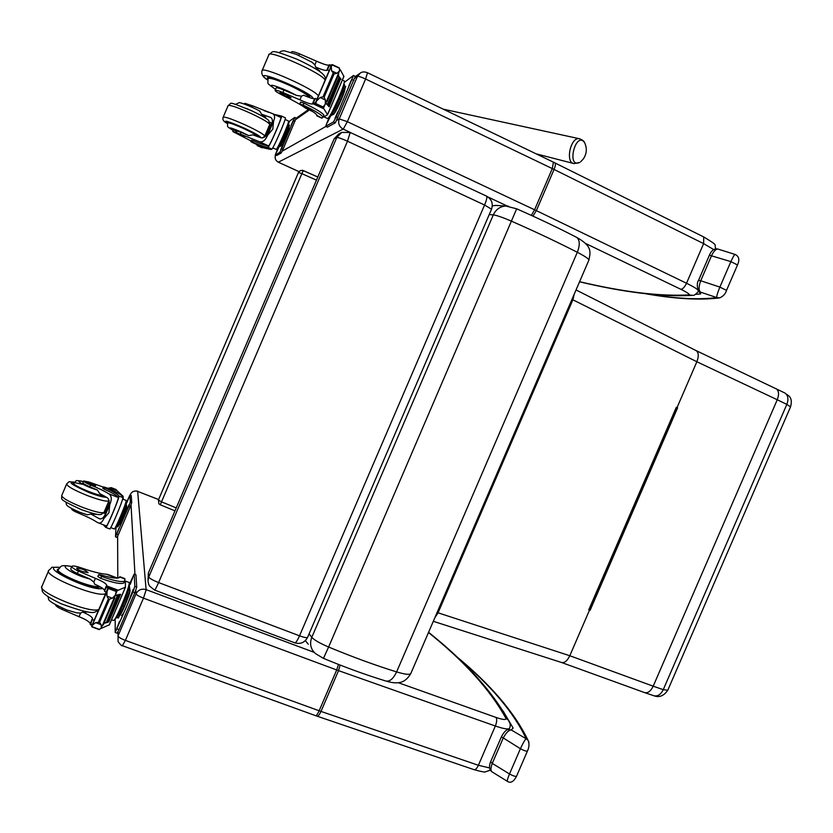 <?xml version="1.0" encoding="UTF-8"?>
<svg xmlns="http://www.w3.org/2000/svg" width="833" height="833" viewBox="0 0 833 833"><rect width="100%" height="100%" fill="white"/><g stroke="black" fill="none" stroke-linecap="round" stroke-linejoin="round"><path stroke-width="1.25" d="M695.753 350.433L696.315 350.724C698.71 352.744 698.887 356.42 696.857 361.751L677.042 407.587M574.281 294.028L572.885 299.807L438.054 612.817L437.096 612.505M589.514 610.11L569.803 655.738L438.054 612.817L434.857 617.711M433.306 621.303L561.255 662.402C564.337 663.287 567.179 661.069 569.803 655.738L653.197 686.194C650.615 691.4 647.668 693.504 644.346 692.515L561.754 662.579M653.509 695.649C657.445 696.742 660.694 694.743 663.255 689.662L653.197 686.194L777.251 399.757L786.821 404.411L663.255 689.662L667.774 690.245M784.217 392.676L785.092 393.124C788.153 395.571 788.726 399.33 786.821 404.411L790.559 406.858M775.7 388.49L776.262 388.761C778.897 390.854 779.23 394.519 777.251 399.757L696.857 361.751L571.99 299.359M303.337 170.588L317.81 177.012L302.546 170.328L300.13 170.671L298.474 172.483L300.494 170.526L303.327 170.588L301.869 173.66L316.467 180.136M298.474 172.483L301.869 173.66L161.508 501.851L158.385 500.05L298.474 172.483L158.385 500.05L158.916 503.788L160.363 504.86L161.508 501.851L176.232 507.891M160.405 504.85L174.972 510.858M410.929 673.251L410.773 673.616C409.492 674.928 404.776 674.355 396.623 671.908C393.145 679.114 389.386 682.102 385.356 680.863L385.356 680.863C366.031 674.959 345.414 667.462 323.485 658.372L315.613 653.697C310.678 649.344 309.407 643.888 311.792 637.339L309.095 633.871M305.326 640.639L308.262 644.201M502.237 205.803L501.393 205.699M496.78 205.428L492.313 205.793M508.609 206.199L505.746 206.011C500.05 206.48 495.906 209.437 493.313 214.883C496.728 215.331 502.84 217.455 511.639 221.245C535.734 231.855 557.621 242.205 577.311 252.284C584.86 256.21 588.733 258.792 588.921 260.042L588.827 260.271M575.947 237.009L576.842 237.478C579.893 240.237 580.049 245.173 577.311 252.284L396.623 671.908C375.496 665.38 352.828 657.081 328.608 647.022L323.454 658.362M486.462 196.099L486.649 196.182C487.263 197.223 486.566 200.159 484.567 205.012L299.526 635.808L158.603 582.569C152.741 580.237 149.471 578.352 148.774 576.925L147.972 580.924L148.628 584.235L149.565 586.036L154.417 590.003C154.959 590.16 156.354 587.682 158.603 582.569L347.486 141.214C341.728 138.611 338.156 137.383 336.782 137.507L148.774 576.925L148.389 572.989L148.045 579.643M154.553 590.056L294.695 642.795C295.673 643.118 297.287 640.785 299.526 635.808C304.045 637.453 306.731 637.995 307.564 637.412L491.532 209.198L484.567 205.012L347.486 141.214L350.193 132.447M491.501 209.291L491.532 209.198C493.313 203.564 491.689 199.222 486.649 196.182L350.297 132.489L341.707 132.416L336.782 137.507L334.158 138.788L148.389 572.989M294.944 642.889C300.557 644.367 304.763 642.545 307.564 637.412L307.627 637.266M341.186 132.676L339.031 133.749L334.158 138.788M298.985 171.619L278.347 162.196C275.463 160.53 274.505 158.124 275.473 154.98L275.473 154.969C274.578 158.301 275.546 160.717 278.368 162.227L298.974 171.629M137.674 491.335L137.705 491.345C138.84 491.428 133.207 489.356 130.479 494.25L130.448 494.323C132.041 491.439 134.436 490.46 137.653 491.376L158.593 499.571M99.783 518.886L99.106 518.626C101.918 519.698 104.427 517.231 106.634 511.223C109.841 504.683 110.039 500.164 107.218 497.686L99.627 493.542L97.378 490.012L89.797 486.764L90.558 484.983C98.346 488.159 104.437 491.106 108.863 493.834C111.726 495.812 112.018 499.425 109.758 504.663L108.904 512.774L103.802 518.605L109.758 504.663M103.802 518.605C102.147 522.458 100.116 523.801 97.711 522.614L96.795 522.083C92.411 519.261 86.33 516.273 78.541 513.128L79.031 511.993M96.107 514.346L90.88 514.034L99.106 518.626M105.822 527.424L109.644 528.893C110.05 531.256 123.336 499.873 122.888 497.624L122.868 496.853C121.785 494.812 116.026 491.678 105.614 487.461L103.396 486.899L104.927 487.857C113.257 491.564 117.922 494.313 118.942 496.083L122.888 497.624M103.386 486.93L102.792 488.325L104.323 489.283C112.642 492.99 117.307 495.739 118.328 497.52L118.942 496.083M118.963 496.333C118.765 499.852 106.041 529.694 105.718 527.393L106.322 525.925L98.596 522.957M103.282 524.759L105.708 527.351M117.234 490.876L123.159 496.343L123.242 499.436L122.576 499.175M103.625 513.024L105.489 513.732M118.338 497.78C118.099 501.102 106.624 528.007 106.332 525.925M109.238 502.851L104.854 513.107L105.531 513.649M115.756 490.283L116.131 489.575M126.189 503.975L126.741 506.162L122.326 517.585L117.88 526.893L116.807 526.487M126.741 506.162L125.679 505.746M122.326 517.585L121.264 517.168M126.22 502.986L126.304 503.017C127.23 503.601 116.547 529.007 116.151 527.164L115.62 526.966M111.101 487.597L110.55 488.253M115.964 489.783L110.799 487.669M90.558 484.983C85.945 483.046 83.644 481.713 83.654 480.995L88.808 481.974L103.323 487.086M71.825 508.703L71.69 509.025C71.638 509.827 73.929 511.191 78.541 513.128M117.463 490.96L109.571 487.888L109.362 488.377L109.571 487.867L107.79 488.325M126.054 500.394L126.158 500.435C127.241 501.102 114.631 531.11 114.173 528.934L110.716 527.612M131.25 495.656L131.729 502.684L130.281 506.735L118.401 534.526L116.922 537.4L115.506 536.858M125.689 502.778L126.304 503.017L129.906 495.104L130.292 502.122L128.844 506.172L115.485 536.848L116.047 527.122M131.302 495.645L129.906 495.104L131.312 495.677M118.713 528.82L116.682 533.932L118.713 528.82M129.073 504.579L127.053 509.661L129.073 504.579M128.751 497.947L126.783 502.893L128.751 497.947M104.625 496.145C102.407 496.551 97.128 495.187 88.798 492.053C78.5 487.857 73.294 484.931 73.189 483.255L73.887 482.994M90.88 514.034L87.382 514.794L79.947 512.357C63.225 504.902 67.223 505.152 65.932 502.299M89.797 486.764C85.185 484.827 82.883 483.494 82.894 482.765L83.612 481.078M91.515 483.421L87.226 482.349L95.67 485.743L91.515 483.421M275.14 90.287L276.119 88.006C276.421 87.392 279.024 88.069 283.918 90.058L282.876 92.494C277.983 90.516 275.379 89.829 275.077 90.433C275.494 91.391 278.264 93.129 283.397 95.66C293.508 100.574 300.921 104.739 305.638 108.155L312.906 111.684M316.884 115.86L321.725 118.119L323.1 117.276C322.111 115.079 315.447 111.008 303.108 105.083L299.818 104.021L301.567 105.187C311.417 110.341 316.571 113.788 317.05 115.537L322.059 118.14M316.863 115.86L316.707 114.798M324.735 105.281L323.485 108.207L327.567 114.673L343.904 76.48L340.353 69.826L339.708 69.816M338.302 75.355L340.791 79.416M338.104 75.813L339.312 77.23M325.911 102.761L329.274 106.739L325.713 103.219M339.916 77.625L339.135 77.136L327.525 104.292L328.306 104.75L339.437 77.521M328.254 104.771L328.879 105.458L339.989 78.281M328.775 105.468L329.368 106.114L340.458 79M298.745 55.363L299.411 53.791L316.457 61.153C323.048 64.11 327.234 65.422 329.014 65.099L329.712 64.724L330.795 66.879M329.66 64.703L327.39 70.014L329.233 70.513M339.406 67.973L339.447 71.107L336.834 73.314L334.085 73.939L324.11 97.253L325.422 100.012L320.132 97.523L316.28 101.293L315.79 103.854L314.687 104.552L331.732 64.682L314.759 104.531M322.985 106.999L325.276 104.25L339.447 71.107M325.422 100.012L325.276 104.25M334.085 73.939L331.555 70.805L331.263 66.265L332.502 64.672L339.406 67.962M320.132 97.523L323.069 96.763L324.11 97.253M299.828 103.979L300.651 102.063L303.951 103.125C316.28 109.05 322.944 113.132 323.922 115.35L323.798 115.641M317.862 61.788L324.631 64.391M341.072 79.145L340.322 78.698M329.274 106.739L328.566 106.405M327.39 70.014L326.744 70.399C325.234 70.711 321.528 69.608 315.634 67.067L319.685 71.232M332.336 65.068L339.458 68.233M322.423 107.676L315.27 104.562M331.815 64.651L332.502 64.672M344.341 85.851L345.705 86.497L340.936 99.596L333.866 114.183L331.357 115.36M333.866 114.183L332.502 113.538M340.936 99.596L339.562 98.95C334.627 110.143 331.503 115.933 330.212 116.328L329.753 116.12M344.268 84.445L344.414 84.508C344.654 85.861 343.04 90.672 339.562 98.95M326.994 101.803L326.463 101.449L338.198 74.022L338.719 74.397L326.994 101.803L326.39 101.636M328.681 105.697L329.368 106.114M339.77 77.938L340.458 78.375M328.15 105.02L328.879 105.458M327.525 104.292L328.306 104.75M322.486 108.155L314.687 104.552M282.876 92.494L299.911 99.856C306.502 102.792 310.657 104.177 312.375 104.01L315.53 102.574M299.411 53.791C294.507 51.823 291.873 51.209 291.519 51.938L291.29 52.469M317.081 98.94L314.635 98.721C313.166 98.929 309.491 97.773 303.597 95.243L301.494 96.18L299.911 99.856M323.485 108.207L323.152 106.822M327.567 114.673L324.12 116.797L323.443 116.485M344.175 80.916L344.341 80.988C344.623 82.571 342.707 88.256 338.604 98.023C332.763 111.247 329.097 118.088 327.577 118.546L323.391 116.589M355.285 76.344L335.366 122.795L327.421 127.126M344.279 82.425L353.484 75.48L336.157 116.901L333.512 121.93L325.651 126.335L329.399 116.693M330.368 116.391L327.307 122.659L330.232 116.36M348.944 85.716L351.745 79.322L348.944 85.716M335.043 118.203L337.834 111.83L335.043 118.203M267.903 78.771L267.466 77.938C266.268 73.294 311.001 93.567 309.824 97.128L309.428 97.565M316.457 61.153L314.884 64.839L315.634 67.067M314.884 64.839L311.646 61.923M283.918 90.058L296.433 95.378L301.494 96.18M286.031 94.691L279.773 92.671C283.574 95.441 287.343 97.138 291.071 97.784L286.031 94.691M251.878 107.134L252.461 105.791L272.839 113.757C274.911 114.975 275.14 117.484 273.536 121.285L272.808 129.136L267.539 135.342L273.536 121.285M267.539 135.342C265.363 140.475 262.624 142.578 259.302 141.652L240.362 134.134L241.122 132.343L233.584 129.771L236.832 131.895M257.751 136.706L257.803 136.57C257.064 135.3 252.441 132.676 243.923 128.678C234.052 124.263 228.596 122.357 227.544 122.951C227.805 127.678 226.035 125.7 233.25 130.542C226.888 126.501 229.856 127.126 242.164 132.385L248.713 135.612L252.816 134.852L260.948 137.778C264.592 138.361 267.674 135.238 270.173 128.397C272.912 122.795 273.13 119.161 270.819 117.484L261.635 114.215L265.665 117.401M268.122 147.243L268.736 145.785C270.579 144.171 281.898 117.828 280.888 117.495L281.533 116.037C282.647 116.412 270.09 145.608 268.122 147.243L267.945 147.347C266.123 147.431 261 145.702 252.576 142.162L250.868 141.61L252.847 142.724C263.145 147.337 269.298 149.565 271.329 149.409L271.808 149.117C273.297 148.847 286.542 118.276 285.355 117.817L285.282 117.776M281.46 116.006L274.328 114.444M264.082 110.664L268.809 112.361M268.695 149.024L263.842 147.92M269.777 122.201L272.037 123.253M256.397 144.317L263.884 147.941M250.868 141.6L251.472 140.183L253.19 140.725C261.614 144.265 266.737 145.994 268.559 145.9L259.302 141.652M265.966 135.966L271.36 123.326L271.985 123.471M262.812 147.451L262.228 147.878L257.189 145.588L257.782 145.14M257.199 145.577L262.228 147.878M288.645 123.732L288.499 124.867L289.499 125.325L285.688 135.352L280.575 146.212L278.92 146.795M280.575 146.212L279.534 145.733M285.688 135.352L284.647 134.863M288.562 123.659L288.624 123.69C289.603 124.19 278.514 149.471 278.097 147.722L277.566 147.483M262.77 147.431L257.595 145.577M252.461 105.791L244.871 103.323L244.538 104.104M251.129 140.996L232.823 131.552L240.362 134.134M272.755 147.816L273.37 148.097L271.995 148.951M288.468 121.004L288.541 121.045C289.655 121.483 277.66 149.169 276.254 149.419L273.318 148.128M288.447 123.607L289.853 120.91L294.705 117.443L296.152 118.088L283.043 149.305L281.179 153.012L276.66 155.511L275.296 154.886L278.118 147.753M294.747 117.432L281.637 148.659L279.784 152.366L275.327 154.886L276.691 155.511M282.814 144.869L280.742 149.659L283.001 144.952M293.247 120.452L291.165 125.252L293.445 120.546M278.545 147.431L276.556 152.106L278.732 147.514M258.074 135.935L257.761 136.685L258.428 136.456C257.668 135.154 252.899 132.437 244.1 128.303C233.917 123.753 228.284 121.785 227.19 122.399L227.544 122.909M248.713 135.612L241.122 132.343M259.584 110.987L261.635 114.215M240.123 135.352L244.61 136.935L236.28 133.186L240.123 135.352M108.8 574.822L106.416 574.239C100.449 573.781 92.182 571.698 81.613 568.002C76.22 566.148 72.96 565.586 71.836 566.294C71.471 567.252 73.668 568.856 78.427 571.094L77.396 573.52C72.627 571.271 70.441 569.668 70.815 568.7L71.742 566.513C58.779 564.222 61.507 566.94 58.466 569.251C53.958 572.771 92.63 588.952 99.252 586.328M118.369 577.967L119.577 577.363C117.692 578.904 111.445 578.081 100.803 574.895L98.69 574.624L101.647 576.436C114.485 581.028 122.212 582.527 124.815 580.934L124.669 578.56M124.731 581.122L125.429 581.382L125.408 587.171L115.954 591.211M115.246 595.387L120.223 594.283M115.058 595.834L120.691 594.45M104.156 622.897L106.062 622.48M103.969 623.344L107.79 622.324M107.04 622.157L108.602 621.98M101.012 628.488L109.394 624.781L125.575 586.942M117.432 595.553L118.328 595.741L117.432 595.553L106.457 622.293M118.473 595.303L119.306 595.48L118.317 595.678M119.411 595.033L120.202 595.189L119.265 595.376M78.427 571.094L95.41 578.373C102.063 581.09 105.822 583.329 106.707 585.089L107.696 588.712M106.801 585.984L104.562 591.243L106.155 592.305M116.037 590.316L108.873 587.327L108.509 588.587L115.891 591.347L116.526 589.847L115.402 595.022L112.382 598.209L109.477 599.229L99.606 622.313L101.085 624.646L95.618 622.636L92.255 625.302L92.057 626.989L91.63 626.291L108.498 586.828M92.119 627.01L99.221 629.613L101.366 627.832L115.402 595.022M101.085 624.646L101.366 627.832M109.477 599.229L108.394 598.823L106.926 596.178L107.082 590.618L108.509 588.587M95.618 622.636L99.606 622.313M124.179 582.402L123.992 582.85C121.379 584.454 113.652 582.965 100.814 578.383L97.857 576.561L98.658 574.676M104.562 591.243L104.469 590.337C103.771 588.754 100.491 586.703 94.629 584.172L93.848 582.028L89.797 578.956L77.396 573.52M129.448 586.932L130.073 590.607L124.252 606.153L118.348 618.024L116.932 617.503M124.252 606.153L122.836 605.633C119.109 614.16 116.859 618.305 116.089 618.086L115.641 617.919M130.073 590.607L128.667 590.076M129.25 585.849L129.448 585.922C129.521 588.275 127.314 594.845 122.836 605.633M103.261 624.979L102.615 624.917L114.236 597.761L114.86 597.855L114.35 597.48M119.306 595.48L107.467 621.98M108.873 587.327L91.651 626.385M115.902 591.274L116.495 589.868L115.777 589.389L108.54 586.89M55.457 604.8C55.769 605.976 57.977 607.517 62.048 609.433L79.031 616.701C85.684 619.398 89.423 621.71 90.235 623.625L90.308 624.635L92.578 624.052M62.537 608.288L62.048 609.433M94.119 620.46L92.536 619.356L92.484 618.388C91.828 616.701 88.569 614.598 82.706 612.078L80.593 613.057L79.031 616.701M129.032 582.423L129.323 582.85C128.938 586.432 126.304 594.075 121.42 605.768C117.026 615.837 114.381 620.741 113.475 620.481L111.476 619.742M128.813 585.651L134.165 574.093L134.842 586.37L132.916 592.003L115.183 632.476L115.204 618.659M130.052 584.485L132.634 577.842L130.146 584.516M130.531 596.303L133.197 589.41L130.635 596.345M116.766 628.488L119.452 621.533L116.88 628.53M135.946 574.77L136.737 587.088L134.821 592.711L119.046 629.602L117.089 633.174L115.246 632.497M58.654 568.897L57.602 569.439C52.812 573.271 95.306 590.628 100.22 586.859M47.731 596.595C50.584 599.552 42.191 598.792 66.65 609.923L76.771 612.89L80.593 613.057M87.975 611.984L82.706 612.078M82.311 571.563L88.152 572.677C85.32 569.98 81.499 568.46 76.688 568.106C76.626 568.887 78.5 570.043 82.311 571.563M579.903 138.84L579.289 138.705C570.511 136.851 565.066 162.758 574.01 163.591L579.685 162.445C566.034 168.807 575.801 130 584.662 142.755L585.464 144.65M697.596 289.645L700.647 293.934L698.044 290.071M735.279 254.502L735.143 254.461C734.529 254.367 733.102 256.751 730.874 261.614L719.868 287.093C717.39 293.278 716.38 296.777 716.828 297.6L719.795 297.87C723.325 296.204 725.564 293.705 726.511 290.384L726.491 290.425M695.524 294.33L700.647 293.934L700.334 292.06L698.096 290.113M648.012 294.028C675.75 298.683 698.689 299.88 716.828 297.6L700.334 292.06C698.564 290.144 698.7 286.375 700.72 280.763L698.523 280.388M698.439 290.644L698.116 290.155C696.929 285.604 697.065 282.345 698.533 280.377L709.404 255.19L730.874 261.614L737.507 264.956L726.511 290.384L719.868 287.093L700.72 280.763L711.632 255.502C713.766 251.108 715.88 248.963 717.973 249.077L718.358 249.192M508.619 728.833L507.766 728.927M457.858 657.883C491.043 685.559 513.815 712.527 526.185 738.777L527.883 739.975L528.986 742.328M507.339 781.312L492.376 772.066C490.522 771.066 490.491 768.172 492.272 763.392L503.08 738.371C505.777 733.05 508.494 730.239 511.212 729.927L526.185 738.777C525.154 739.34 523.228 742.651 520.406 748.711C523.884 750.585 526.227 751.366 527.414 751.085L516.522 776.283C515.315 776.627 512.961 775.856 509.494 773.961C507.432 779.084 506.776 781.583 507.536 781.437C510.733 783.416 513.722 781.698 516.522 776.283M503.08 710.965L513.128 728.073L511.212 729.927L507.963 729.666M676.334 407.254L588.775 609.85M676.688 407.462L589.181 609.923M590.087 610.339L677.604 407.837M516.679 208.812L328.608 647.022C319.841 643.263 314.228 640.036 311.792 637.339L493.313 214.883L489.231 214.57M698.116 291.623C695.815 294.403 694.004 295.642 692.712 295.351L688.776 294.872C660.194 296.506 623.802 292.112 579.591 281.7M698.106 290.144C696.648 288.603 692.785 286.313 686.517 283.251C684.632 287.156 682.737 289.166 680.8 289.28C687.569 292.622 690.224 294.486 688.776 294.872M703.718 236.947L703.625 243.621L686.517 283.251L536.358 210.624L532.922 216.101M585.505 243.413L680.8 289.28M554.705 162.789L554.924 162.904C555.746 163.82 555.455 166.006 554.06 169.443L536.358 210.624L534.588 209.781L531.371 215.393M553.424 162.164L552.3 168.589L534.588 209.781L347.351 121.68L343.258 129.146L380.733 146.712M488.138 197.067L507.297 206.053M367.499 72.721L365.604 79.02L347.351 121.68L339.218 118.921C337.834 123.336 339.146 126.731 343.154 129.105L343.258 129.146M278.347 162.196L343.154 129.105M715.932 248.942C713.298 243.486 720.045 246.953 703.989 237.082L553.581 162.237L367.572 72.763C364.604 71.607 362.209 71.68 360.397 72.981L357.419 76.397L339.218 118.921L336.876 120.244M325.901 126.449L282.21 151.148M354.868 78.177L357.419 76.397C358.523 76.136 361.251 77.011 365.604 79.02L554.06 169.443L703.625 243.621L713.819 249.65M295.736 119.525L309.335 110.018M489.565 767.922L478.392 765.288C476.809 768.651 475.31 770.088 473.883 769.609L317.196 716.213M122.472 645.721L315.499 715.62C316.342 715.911 317.55 714.298 319.143 710.768L320.986 711.424L338.531 670.627L495.343 726.012L478.392 765.288L320.986 711.424C319.372 714.922 318.008 716.484 316.873 716.109L315.728 715.703M135.841 590.17L136.05 593.825C136.55 594.96 139.028 596.397 143.463 598.146L336.699 669.961L319.143 710.768L125.387 640.39L122.368 645.679C122.076 646.304 120.65 644.971 118.078 641.66L118.015 631.83M314.135 652.343L146.212 589.66L143.463 598.146L125.387 640.39C120.941 638.672 118.484 637.183 118.036 635.933L136.05 593.825C138.268 589.806 141.62 588.4 146.108 589.608L137.653 491.376M117.797 578.071L117.62 536.233M338.479 664.432L336.699 669.961L338.531 670.627L340.124 665.078M509.931 723.252L508.14 719.837L505.912 718.348C506.412 720.139 503.101 719.816 495.968 717.411C497.103 719.108 496.895 721.982 495.343 726.012C503.507 728.813 508.245 729.583 509.536 728.334M158.603 499.529L137.716 491.397M130.458 494.302L130.51 495.333M131.041 504.84L134.956 574.395M495.968 717.411L398.268 682.696M428.485 632.518C464.554 661.433 490.366 690.047 505.912 718.348M104.323 489.283L104.927 487.857M100.387 519.001L98.429 518.241M116.224 490.46L116.453 489.919M116.235 489.617L111.07 487.607M110.57 488.263L110.81 487.701M118.328 497.52L108.863 493.834M130.292 502.122L131.729 502.684M128.844 506.172L130.281 506.735M118.89 524.79C118.578 527.706 126.98 508.099 126.71 506.526L126.647 506.402M116.953 533.974L118.401 534.526M106.551 497.27C103.469 497.363 97.534 495.75 88.756 492.428C67.681 482.942 65.505 480.235 82.238 484.306M104.135 512.118L104.021 512.368C101.803 513.503 94.639 511.837 82.529 507.349C68.764 501.778 61.85 497.811 61.767 495.458L66.598 484.119M109.061 500.571L108.956 500.831C106.77 501.882 99.627 500.144 87.527 495.625C73.773 490.043 66.838 486.118 66.713 483.869C70.274 480.995 66.942 481.661 74.449 482.151M97.378 490.012C85.383 486.764 71.274 478.246 83.383 481.62M103.833 495.708C99.179 496.614 71.18 484.879 73.825 483.119C77.875 480.464 73.044 479.787 83.404 481.568M339.937 69.733L339.708 70.274M331.367 65.536L329.764 64.776M323.704 108.769L322.496 108.196L323.027 106.947L315.863 103.584M333.044 73.439L323.069 96.763M336.834 73.314L331.555 70.805M303.951 103.125L303.108 105.083M329.014 65.099L326.744 70.399M314.635 98.721L312.375 104.01M315.249 98.409L312.979 103.709M314.697 104.542L312.969 103.729M312.229 111.237L305.638 108.155M327.431 127.168L325.693 126.356L327.504 127.168M334.2 113.496C336.251 112.111 346.08 89.412 344.737 89.152M333.512 121.93L335.366 122.795M336.157 116.901L338.011 117.776M352.099 79.645L353.942 80.52M267.632 79.885C246.589 65.089 313.5 92.65 313.104 98.638M262.145 70.524L268.767 55.009C267.226 48.574 323.589 73.793 325.099 80.197M267.622 79.968C263.072 77.375 261.187 74.366 261.968 70.94C260.271 64.859 316.655 90.016 318.321 96.066M275.525 89.391C267.06 83.373 271.298 83.966 288.228 91.161L296.433 95.378M275.504 89.433C265.279 81.644 268.486 85.268 267.934 78.687C269.465 77.354 277.077 79.77 290.779 85.966C302.015 91.401 308.075 95.17 308.981 97.274L309.397 96.295M267.945 147.347L271.808 149.117M263.988 147.982L256.272 144.453M252.576 142.162L253.19 140.725M271.194 117.713L269.798 117.068M293.612 120.65L295.017 121.306M280.846 145.629C281.242 147.004 290.405 125.845 288.822 127.21L288.77 127.251M279.784 152.366L281.179 153.012M281.637 148.659L283.043 149.305M260.75 137.716C260.854 136.539 255.367 133.342 244.298 128.126C227.648 120.889 222.005 119.348 227.367 123.492M264.717 136.206L264.79 136.05C263.801 134.29 257.439 130.656 245.714 125.137C232.115 119.057 224.587 116.443 223.14 117.286C222.234 119.598 223.64 121.67 227.367 123.523M269.673 124.596L269.746 124.419C268.799 122.576 262.468 118.88 250.754 113.34C237.155 107.238 229.616 104.666 228.117 105.604L223.213 117.12M255.554 112.622L246.381 108.415M119.754 577.04L124.971 579.008M117.286 590.389L115.808 593.867M117.87 590.087L106.811 585.953M99.606 629.436L92.203 626.728M108.394 598.823L98.523 621.918M112.382 598.209L106.926 596.178M119.775 576.79L119.483 577.456M101.647 576.436L100.814 578.383M95.41 578.373L93.848 582.028M106.707 585.089L104.469 590.337M92.484 618.388L90.235 623.625M92.536 619.356L90.297 624.604M116.797 578.144L106.416 574.239M119.775 615.15C120.66 616.441 130.198 593.731 130.01 590.774M121.545 615.514C123.034 615.025 126.054 608.652 130.594 596.386L130.542 596.366M117.13 628.905L119.046 629.602M132.916 592.003L134.821 592.711M134.842 586.37L136.737 587.088M134.175 574.166L136.008 574.864M59.778 567.45C34.747 564.399 90.849 591.94 102.803 588.494M59.945 567.304C47.741 567.575 54.551 565.94 48.783 570.313C42.296 575.499 99.2 598.698 105.635 593.523M48.522 570.938L42.056 586.088C35.413 591.638 92.328 614.764 98.919 609.246M89.797 578.956C73.065 575.124 55.207 562.806 71.711 566.607M709.424 255.148C711.559 250.244 714.412 248.224 717.973 249.077L735.143 254.461C740.422 256.908 738.829 262.02 737.507 264.946L737.486 264.998M455.38 655.561C490.273 684.153 514.44 712.288 527.883 739.975C529.486 743.338 529.33 747.045 527.414 751.074L527.445 751.022M508.401 729.562L509.244 729.448C506.693 729.187 504.09 731.624 501.424 736.799L520.406 748.711L509.494 773.961L492.272 763.392L490.637 761.758L501.393 736.851M676.615 407.41L589.087 609.923M653.405 695.607L645.023 692.744M654.582 695.961C659.486 697.648 663.87 695.763 667.743 690.318L790.569 406.816C793.505 395.581 786.591 395.311 785.092 393.124M696.18 350.641L784.936 393.03M576.04 289.946L696.315 350.724M386.574 681.227C399.986 685.195 405.858 681.665 410.773 673.616L588.921 260.042C590.503 251.826 592.388 246.245 576.842 237.478C558.714 228.065 538.67 218.506 516.71 208.823L505.746 206.011M495.104 205.387L505.777 206.011M691.359 295.455C661.204 296.933 623.927 292.373 579.549 281.793M359.46 73.648L355.337 76.542M308.439 109.592L296.142 118.255M474.289 769.744C481.62 771.712 485.306 772.42 485.337 771.847L490.366 770.15M428.568 632.299C465.168 661.464 491.699 690.651 508.14 719.837C510.181 722.513 510.712 725.168 509.754 727.792M116.505 489.919L116.266 490.481M109.571 487.867L117.391 490.918M111.101 487.586L116.193 489.575M126.158 500.435L123.232 499.3M61.652 495.739C62.6 499.748 56.373 498.072 81.415 509.671C101.334 516.627 99.908 514.086 101.085 514.461L104.021 512.368L109.133 500.352M73.419 484.088L73.752 483.307M327.577 114.485L343.925 76.251M329.712 64.724L331.378 65.515M339.645 69.462L340.197 69.722M316.467 100.866L331.128 66.578M323.1 117.276L323.922 115.35M343.821 84.227L344.414 84.508M344.341 80.988L342.373 80.062M355.327 76.365L353.484 75.48M268.944 54.582C274.161 51.49 268.715 48.345 296.652 59.091C307.2 63.808 317.883 70.014 319.934 71.69C323.725 74.314 325.578 76.844 325.484 79.302M316.686 98.783L317.394 98.211M319.674 70.711L319.674 71.503M312.656 62.548L296.204 54.301L284.605 50.875C282.179 50.688 280.419 51.302 279.326 52.718M268.486 77.417L268.059 78.396M285.355 117.817L281.533 116.037M288.041 123.419L288.624 123.69M233.584 129.771L232.844 131.489M288.541 121.045L285.084 119.442M280.888 117.495L272.839 113.757M262.426 137.986L264.79 136.05L269.746 124.419L268.674 120.452C267.841 119.64 266.206 117.734 251.722 110.789C224.306 99.783 233.063 103.479 228.19 105.427M227.857 122.201L227.596 122.826M265.665 117.182L265.602 118.099M260 111.226C250.139 105.676 238.165 101.751 239.175 102.719L235.562 104.354M124.908 578.643L119.744 576.707M109.217 625.031L125.408 587.171M92.369 625.031L106.884 591.076M123.992 582.85L124.815 580.934M128.813 585.682L129.448 585.922M103.261 625L114.86 597.855M106.843 622.615L118.328 595.741M108.759 621.949L120.202 595.189M90.391 624.667L92.057 625.281M129.25 582.517L124.867 580.861M117.515 578.102L107.665 574.395M135.998 574.791L134.165 574.093M41.765 586.828L42.244 591.045C42.847 591.753 42.254 594.533 60.965 603.706C81.301 611.151 92.734 613.89 95.264 611.911L98.544 610.1M57.748 570.938L58.279 569.699M580.611 161.821L583.246 159.061C586.776 153.886 587.244 148.451 584.662 142.755C584.245 141.225 582.454 139.871 579.289 138.705L443.229 109.154M536.108 153.834L573.385 163.435M645.575 293.747C674.72 298.88 699.158 300.296 718.91 297.995M490.606 761.831C488.836 766.277 489.231 769.567 491.772 771.691"/></g></svg>
